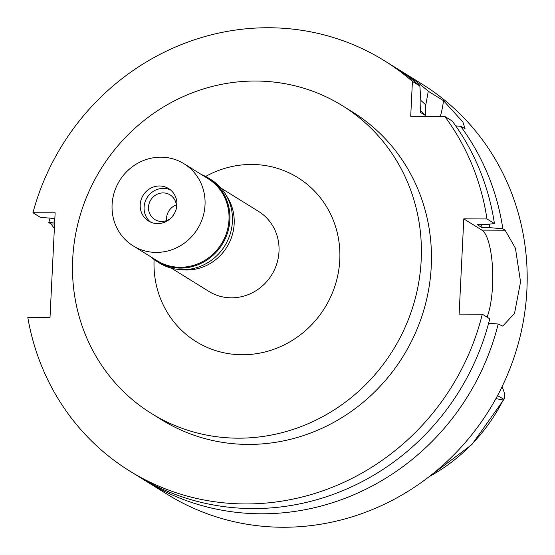 <?xml version="1.0" encoding="UTF-8"?>
<svg xmlns="http://www.w3.org/2000/svg" width="555" height="555" viewBox="0 0 555 555"><rect width="100%" height="100%" fill="white"/><g stroke="black" fill="none" stroke-linecap="round" stroke-linejoin="round"><path stroke-width="0.83" d="M495.906 398.615L503.232 400.009L503.85 399.531C505.48 397.269 504.939 393.176 502.226 387.265A23.567 22.36 -58.2 0 0 501.977 386.884M497.53 395.618L503.975 399.316L471.958 444.506L427.981 477.577M172.744 216.048A18.107 17.184 121.8 0 1 174.95 212.496M226.544 195.95A47.085 44.678 121.8 0 1 228.348 244.54A47.085 44.678 121.8 0 1 186.605 270.021A47.085 44.678 121.8 0 1 180.854 269.619M171.419 268.169L208.881 291.403A47.085 44.678 -58.2 0 0 231.428 297.82A47.085 44.678 -58.2 0 0 276.834 263.66A47.085 44.678 -58.2 0 0 258.512 211.372L221.05 188.138M154.103 259.553A96.487 91.554 -58.2 0 0 242.292 354.749A96.487 91.554 -58.2 0 0 339.785 259.9A96.487 91.554 -58.2 0 0 251.602 164.46A96.487 91.554 -58.2 0 0 205.634 176.455M238.213 438.179A181.097 171.842 121.8 0 1 151.494 413.51A181.097 171.842 121.8 0 1 81.044 212.405A181.097 171.842 121.8 0 1 255.682 81.03A181.097 171.842 121.8 0 1 342.4 105.707A181.097 171.842 121.8 0 1 412.851 306.811A181.097 171.842 121.8 0 1 238.213 438.179M151.494 413.51L161.56 419.753A181.097 171.842 -58.2 0 0 248.279 444.423A181.097 171.842 -58.2 0 0 422.917 313.055A181.097 171.842 -58.2 0 0 352.467 111.95L342.4 105.707M384.282 60.648A241.467 229.125 121.8 0 0 268.662 27.75A241.467 229.125 121.8 0 0 32.939 212.752L55.132 212.822L50.005 317.585L27.819 317.515A241.467 229.125 121.8 0 0 129.745 471.056A241.467 229.125 121.8 0 0 245.365 503.947A241.467 229.125 121.8 0 0 482.316 314.192L459.131 314.116L463.786 218.878L486.971 218.948A241.467 229.125 121.8 0 0 444.77 116.418L410.714 116.307L412.421 81.405A241.467 229.125 121.8 0 0 384.282 60.648L391.733 65.268A241.467 229.125 -58.2 0 1 419.871 86.025L412.421 81.405M420.829 100.413A229.985 218.226 121.8 0 1 425.782 104.971L425.276 115.419L420.412 112.401L420.926 101.954L419.871 86.025M425.782 104.971L428.287 91.249L443.514 100.691A48.292 13.16 -89.8 0 1 440.268 116.404M32.939 212.752L40.397 217.373L54.848 218.517M54.681 221.938L48.805 222.59L51.081 223.998L54.362 228.542M129.745 471.056L137.196 475.677A241.467 229.125 -58.2 0 0 252.823 508.574A241.467 229.125 -58.2 0 0 489.767 318.813L482.316 314.192M488.636 323.197L498.182 324.03L502.761 326.111L514.547 313.332L520.548 281.878L515.422 248.189L505.112 230.2L502.837 228.792L489.774 227.654L482.059 227.626L477.203 224.615L484.917 224.636L494.429 223.575L486.971 218.948M487.089 317.148A48.292 13.16 -89.8 0 0 492.549 285.776A48.292 13.16 -89.8 0 0 481.927 230.124L463.786 218.878M494.429 223.575A241.467 229.125 -58.2 0 0 452.228 121.039L444.77 116.418M455.731 125.909L460.636 126.256L465.035 128.628L462.87 121.968L443.514 100.691M460.636 126.256A241.467 229.125 121.8 0 1 502.837 228.792M498.182 324.03A241.467 229.125 121.8 0 1 261.232 513.791A241.467 229.125 121.8 0 1 145.611 480.894A241.467 229.125 121.8 0 1 141.435 478.237M145.611 480.894L167.312 494.352A241.467 229.125 -58.2 0 0 282.939 527.25A241.467 229.125 -58.2 0 0 515.789 352.085A241.467 229.125 -58.2 0 0 421.849 83.944L400.148 70.485A241.467 229.125 121.8 0 1 428.287 91.249M395.909 67.925A241.467 229.125 121.8 0 1 400.148 70.485M48.805 222.59A241.467 229.125 121.8 0 1 50.033 218.212M425.276 115.419A222.146 210.789 -58.2 0 0 420.496 110.729M489.184 224.158A229.985 218.226 121.8 0 1 489.774 227.654M482.059 227.626A222.146 210.789 -58.2 0 0 481.532 224.629M166.583 220.626A14.485 13.75 121.8 0 1 176.317 204.934M176.067 209.658A14.485 13.75 -58.2 0 0 170.08 194.888A14.485 13.75 -58.2 0 0 163.142 192.911A14.485 13.75 -58.2 0 0 149.17 203.421A14.485 13.75 -58.2 0 0 154.81 219.509A14.485 13.75 -58.2 0 0 161.748 221.487A14.485 13.75 -58.2 0 0 170.704 218.309M150.53 222.076A19.078 18.1 121.8 0 1 145.368 201.09A19.078 18.1 121.8 0 1 163.364 188.388A19.078 18.1 121.8 0 1 170.475 189.914A19.078 18.1 121.8 0 0 163.364 188.388A19.078 18.1 121.8 0 0 145.368 201.09A19.078 18.1 121.8 0 0 150.53 222.076M157.641 223.596A19.078 18.1 -58.2 0 0 176.032 209.762A19.078 18.1 -58.2 0 0 168.616 188.575A19.078 18.1 -58.2 0 0 159.479 185.98A19.078 18.1 -58.2 0 0 141.081 199.814A19.078 18.1 -58.2 0 0 148.504 221.001A19.078 18.1 -58.2 0 0 157.641 223.596M156.232 252.407A48.292 45.822 121.8 0 1 133.103 245.83A48.292 45.822 121.8 0 1 114.316 192.203A48.292 45.822 121.8 0 1 160.888 157.169A48.292 45.822 121.8 0 1 184.01 163.746A48.292 45.822 121.8 0 1 202.804 217.373A48.292 45.822 121.8 0 1 156.232 252.407M133.103 245.83L157.072 260.69A48.292 45.822 -58.2 0 0 180.195 267.274A48.292 45.822 -58.2 0 0 226.766 232.24A48.292 45.822 -58.2 0 0 207.979 178.613L184.01 163.746M201.403 174.534A49.02 46.509 121.8 0 1 208.555 178.113A49.02 46.509 121.8 0 1 227.626 232.545A49.02 46.509 121.8 0 1 180.354 268.107A49.02 46.509 121.8 0 1 156.885 261.426A49.02 46.509 121.8 0 1 150.495 256.611M156.885 261.426L159.41 262.994A49.02 46.509 -58.2 0 0 182.879 269.675A49.02 46.509 -58.2 0 0 230.152 234.113A49.02 46.509 -58.2 0 0 211.08 179.681L208.555 178.113M429.195 476.641A171.897 163.114 -58.2 0 0 503.232 400.009M51.081 223.998L54.584 224.012M481.927 230.124L505.112 230.2"/></g></svg>
